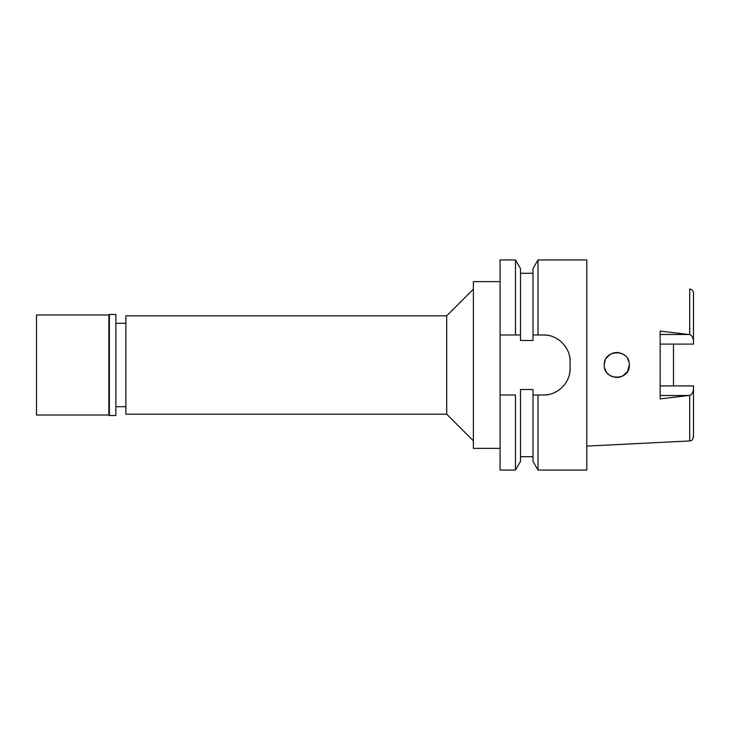 <?xml version="1.0" encoding="UTF-8"?>
<svg xmlns="http://www.w3.org/2000/svg" width="730" height="730" viewBox="0 0 730 730"><rect width="100%" height="100%" fill="white"/><g stroke="black" fill="none" stroke-linecap="round" stroke-linejoin="round"><path stroke-width="1.09" d="M673.489 385.915L673.489 344.085L673.489 385.915M660.148 344.085L693.5 344.085L693.5 293.049C693.272 290.695 692.004 289.363 689.695 289.053L689.695 334.614L660.148 331.091L660.148 398.909L689.695 395.386C691.474 394.976 692.743 393.059 693.5 389.637L693.5 385.915L660.148 385.915M629.296 365C630.027 348.849 603.582 348.858 604.285 365C603.473 381.042 630.072 381.215 629.296 365L627.563 371.36L628.858 368.303M627.307 371.771L622.434 376.16M622.745 375.996L620.089 377.063M615.718 377.456L615.052 377.383M609.012 374.782L607.342 373.185M606.128 371.524L605.298 369.918M604.285 365L604.732 361.706M606.274 358.229L610.116 354.424L613.017 353.074L610.116 354.424M612.871 353.128L615.043 352.617M615.718 352.544L616.832 352.49M620.801 353.156L621.933 353.603M625.236 355.765L622.726 353.986L625.236 355.775M693.5 340.363C692.743 336.941 691.474 335.024 689.695 334.614M689.695 395.386L689.695 440.947C690.872 440.144 691.748 442.243 693.5 436.951L693.5 389.637M515.48 470.056L520.499 461.378L520.499 389.51L533 389.51L533 395.012L538.01 395.012L538.01 470.056L586.783 470.056L586.783 259.944L538.01 259.944L538.01 334.988L533 334.988L533 340.49L520.499 340.49L520.499 268.622L520.499 334.988L500.068 334.988L500.068 470.056L515.48 470.056L515.48 395.012L500.068 395.012L515.48 395.012M534.123 395.012L533 395.012L533 461.378L538.01 470.056M538.01 259.944L533 268.622L533 334.988M520.499 334.988L515.48 334.988L515.48 259.944L500.068 259.944L500.068 334.988M534.971 334.988L536.696 334.988M569.455 355.811A26.681 26.681 0 0 1 570.103 361.669C570.586 347.617 557.611 334.513 543.421 334.988A26.681 26.681 0 0 1 549.316 335.645M555.001 337.625A26.681 26.681 0 0 1 560.092 340.828M564.308 345.062A26.681 26.681 0 0 1 567.493 350.163M570.103 361.669L570.103 368.331A26.681 26.681 0 0 1 569.436 374.28M567.429 379.983A26.681 26.681 0 0 1 564.199 385.075M559.956 389.273A26.681 26.681 0 0 1 554.882 392.43M549.243 394.373A26.681 26.681 0 0 1 543.421 395.012L536.313 395.012M543.421 334.988L538.01 334.988M538.01 395.012L543.421 395.012C557.355 395.487 570.532 382.702 570.103 368.331M500.068 281.625L473.387 281.625L473.387 448.375L500.068 448.375M473.387 289.126L446.705 315.807L125.879 315.807L125.879 414.193L446.705 414.193L446.705 315.807M473.387 440.874L446.705 414.193M125.879 323.308L115.869 323.308M125.879 406.692L115.869 406.692M533 395.012L543.421 395.012M534.643 334.988L537.079 334.988M605.298 360.082L604.677 361.907L605.298 360.082M604.732 368.294L606.274 371.771L604.732 368.294M627.508 358.54L628.849 361.678L627.499 358.54M619.25 352.736L616.695 352.499L619.25 352.736M610.116 375.576L612.871 376.872L610.116 375.576M616.832 377.51L619.295 377.255L616.832 377.51M622.444 376.16L625.236 374.225M36.5 314.977L36.5 415.023L108.87 415.023L108.87 314.977L36.5 314.977M109.372 314.475L109.372 415.525L115.869 415.525L115.869 314.475L109.372 314.475L108.87 314.977M109.372 415.525L108.87 415.023M660.148 334.486L688.645 334.486M688.655 395.514L660.148 395.514M689.695 440.947L586.783 446.094M520.499 273.285L533 273.285M520.499 268.622L515.48 259.944M520.499 456.715L533 456.715"/></g></svg>
